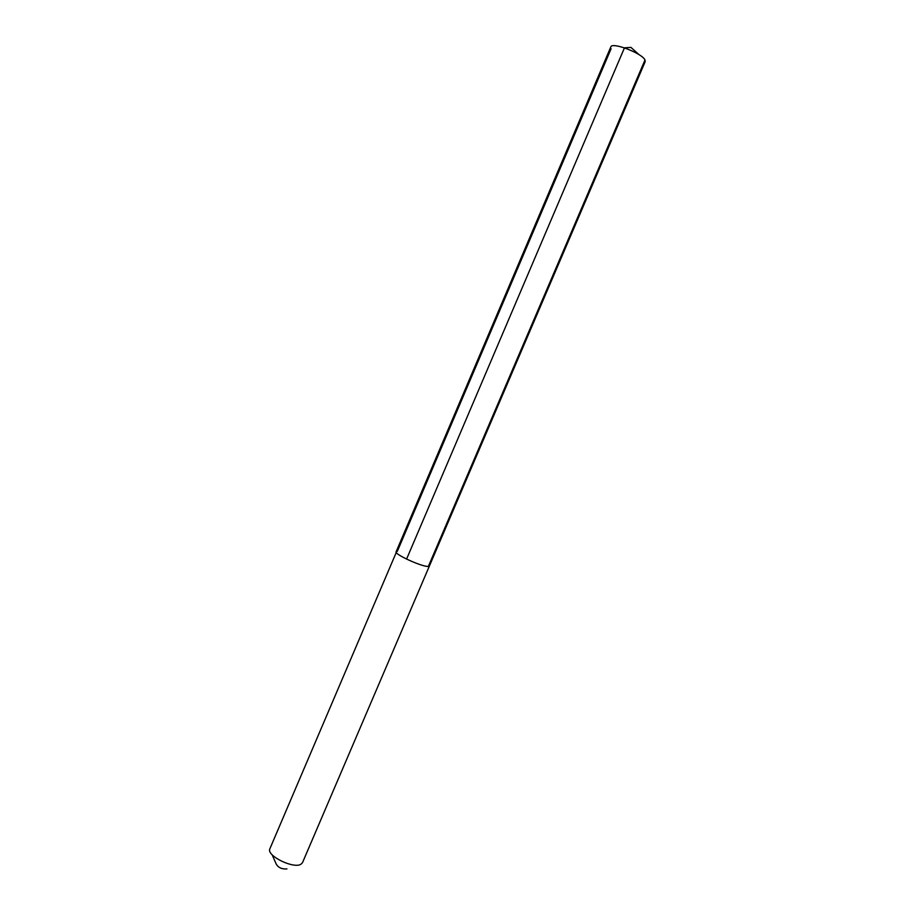 <?xml version="1.0" encoding="UTF-8"?>
<svg xmlns="http://www.w3.org/2000/svg" width="915" height="915" viewBox="0 0 915 915"><rect width="100%" height="100%" fill="white"/><g stroke="black" fill="none" stroke-linecap="round" stroke-linejoin="round"><path stroke-width="1.37" d="M397.339 551.31L611.106 48.701L269.696 849.2C267.111 856.177 293.875 869.067 300.966 864.229L302.499 862.651L396.092 643.886L429.421 565.962L428.369 566.408C422.673 567.231 393.953 554.17 396.126 551.756C393.953 554.17 422.673 567.231 428.369 566.408L429.421 565.962L645.201 61.602L644.995 60.001L428.369 566.408M272.11 854.713L276.044 863.668C277.988 867.512 281.626 869.273 286.955 868.918M396.126 551.756L610.808 46.928C611.849 41.69 642.33 53.322 644.995 60.001M406.58 559.099L624.453 47.843L630.938 47.386L624.396 47.82L630.938 47.386L639.07 54.694"/></g></svg>
